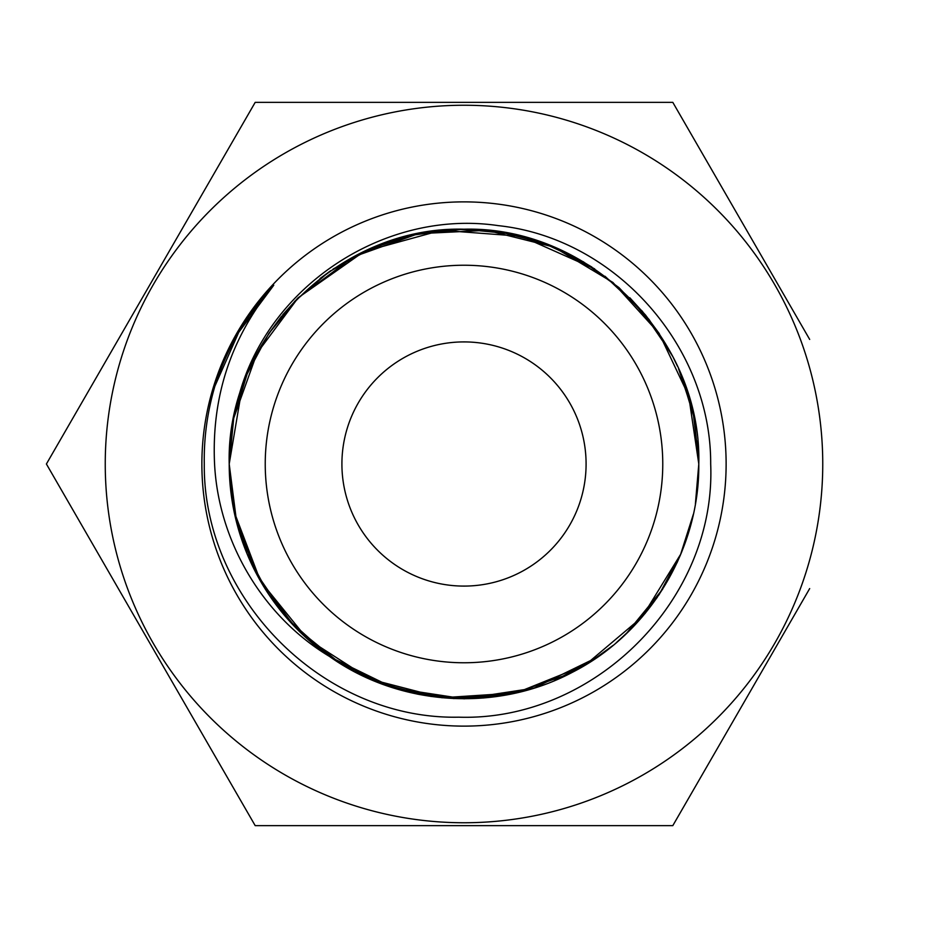 <?xml version="1.0" encoding="UTF-8"?>
<svg xmlns="http://www.w3.org/2000/svg" width="928" height="928" viewBox="0 0 928 928"><rect width="100%" height="100%" fill="white"/><g stroke="black" fill="none" stroke-linecap="round" stroke-linejoin="round"><path stroke-width="1.39" d="M341.91 464A122.09 122.09 0 0 1 464 341.91A122.09 122.09 0 0 1 586.09 464A122.09 122.09 0 0 1 464 586.09A122.09 122.09 0 0 1 341.91 464M265.234 464A198.766 198.766 0 0 1 464 265.234A198.766 198.766 0 0 1 662.766 464A198.766 198.766 0 0 1 464 662.766A198.766 198.766 0 0 1 265.234 464M809.68 588.572L672.8 825.653L255.2 825.653L46.4 464L255.2 102.347L672.8 102.347L809.68 339.428M822.753 464A358.753 358.753 0 0 1 464 822.753A358.753 358.753 0 0 1 105.247 464A358.753 358.753 0 0 1 464 105.247A358.753 358.753 0 0 1 822.753 464M454.105 229.413L409.666 235.573L367.337 250.026L328.489 272.252L294.512 301.507M688.298 394.562L681.106 374.576M659.112 333.384L630.228 298.178M591.925 267.113L574.838 257.01M549.48 245.317L535.038 240.201M449.175 229.668L418.215 233.705M409.248 235.677L385.213 242.811M374.042 247.115L353.29 256.94M297.702 298.248L282.704 314.801M281.66 316.065L268.644 333.755M242.243 386.848L229.204 464A234.796 234.796 0 0 1 236.454 406.081C261.232 290.557 381.744 208.29 498.336 225.643C615.438 238.125 711.254 346.55 710.686 464C716.381 599.65 594.059 721.508 458.745 717.182C323.431 719.884 203.023 599.082 204.276 464C203.835 437.448 207.431 411.336 215.052 385.665C227.163 347.803 246.732 314.325 273.772 285.209C231.13 337.166 211.398 396.766 214.565 464C218.498 541.465 262.636 616.331 329.428 656.409C399.272 706.266 496.689 712.692 572.53 672.208C648.869 633.441 699.712 549.782 698.796 464C702.102 338.488 589.21 225.864 463.988 229.204C338.813 225.852 225.875 338.511 229.204 464L235.956 519.912L255.757 572.46L287.471 618.825L329.428 656.409A234.796 234.796 0 0 1 229.204 464L230.33 487.049L233.647 509.495M695.408 503.742L698.796 464L697.659 440.939M694.167 417.588L680.676 373.555M659.031 333.256L629.764 297.714M594.558 268.842L553.552 246.952M509.913 233.74L463.919 229.204L417.89 233.775M374.181 247.057L333.256 268.969M298.004 297.946L268.76 333.57L247.08 374.135L233.728 418.11L229.204 464L236.779 523.172L258.947 578.388L294.362 626.33L340.773 663.868L395.131 688.472L453.792 698.575L513.161 693.599L569.467 673.786M697.67 487.049L698.796 464L694.132 417.438M692.845 411.452L682.254 377.406M671.176 353.498L642.35 311.274L604.986 276.242M594.732 268.969L521.385 236.315L441.322 230.295L363.904 251.604L298.201 297.737M298.201 297.749L256.975 353.22L233.694 418.261M694.272 418.145L680.92 374.146M659.228 333.558L645.575 315.126M645.528 315.079L630.042 297.992M532.138 239.308L509.472 233.647M463.722 229.204L416.939 233.972M373.903 247.173L333.187 269.016M330.728 270.698L320.032 278.516M256.882 353.406L247.184 373.891M247.173 373.903L233.949 417.02M233.786 417.832L230.341 440.939M697.879 484.81L698.796 464L688.68 395.815L659.193 333.512L612.886 282.437L553.761 247.034L486.956 230.33L418.215 233.705L353.394 256.882L298.039 297.911M297.911 298.039L268.876 333.396M698.761 459.963L693.251 413.238L678.519 368.532M677.51 366.305L673.113 357.222M672.765 356.538L649.02 319.441L618.964 287.599L583.329 261.789L543.634 243.113L501.12 232.151L457.237 229.297L413.76 234.645L371.815 248.054M252.996 361.004L247.254 373.706M246.291 376.06L240.538 391.929M240.236 392.857L233.775 417.902M330.403 657.082L393.971 688.112L463.872 698.796L533.762 688.193L597.296 657.291M626.087 633.882L662.592 589.28M680.34 555.246L693.367 514.228M233.717 509.797L247.103 553.912M268.784 594.465L298.039 630.1M315.033 645.494L333.848 659.425M373.822 680.792L420.164 694.666M463.988 698.796L510.899 694.063M586.682 664.204L597.62 657.07M616.215 642.779L630.124 629.926M659.251 594.407L680.12 555.779M234.065 511.56L260.49 581.114L307.354 638.916L369.936 679.134L441.96 697.763L516.188 692.926L585.15 665.132L641.979 617.155L680.932 553.83M681.79 551.742L689.55 529.227M590.324 661.919L612.956 645.494M629.381 630.68L658.95 594.86L680.92 553.877M681.001 553.668L692.81 516.687M229.228 467.55L229.958 482.908M239.296 532.104L246.976 553.622M246.999 553.656L266.301 590.672M266.638 591.194L281.59 611.842M298.282 630.344L329.417 656.409L298.456 630.518M335.924 660.794L353.313 671.072M353.87 671.373L374.077 680.897L391.697 687.393M396.186 688.796L417.728 694.19M464.383 698.796L510.377 694.179M554.155 680.804L594.233 659.379M676.953 562.902L681.651 552.09M684.458 544.794L692.566 517.731M233.821 510.365L244.354 546.986M247.184 554.12L268.656 594.28M418.656 694.376L464.07 698.796M511.757 693.889L532.22 688.669M558.122 679.11L567.136 674.934M595.115 658.776L604.14 652.396M644.914 613.675L657.337 597.238M681.036 553.575L688.564 532.568M201.875 464A262.125 262.125 0 0 1 464 201.875A262.125 262.125 0 0 1 726.125 464A262.125 262.125 0 0 1 464 726.125A262.125 262.125 0 0 1 201.875 464M229.204 464.371L233.682 509.634M240.514 536.001L245.468 549.863M282.785 613.315L297.366 629.428M333.523 659.205L380.236 683.356L430.975 696.464L483.407 697.995L534.992 687.81M577.668 669.448L593.804 659.657M598.572 656.409L607.898 649.542M630.193 629.868L659.205 594.488M528.948 825.653L672.8 825.653L744.72 701.081M118.32 339.428L46.4 464L118.32 588.572M183.28 701.081L255.2 825.653M255.2 102.347L183.28 226.919M744.72 226.919L672.8 102.347L528.948 102.347M273.772 285.209L238.693 332.386L214.913 386.141M273.052 286.091L249.168 315.833M273.516 285.522L258.088 303.607"/></g></svg>
